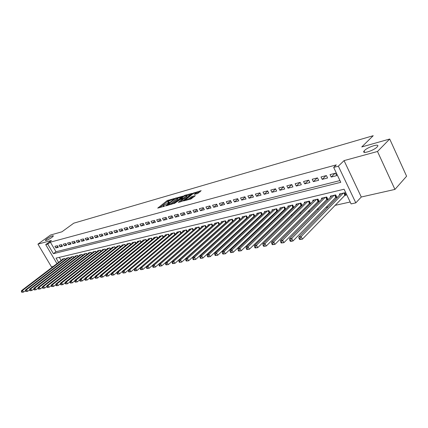 <?xml version="1.0" encoding="UTF-8"?>
<svg xmlns="http://www.w3.org/2000/svg" width="428" height="428" viewBox="0 0 428 428"><rect width="100%" height="100%" fill="white"/><g stroke="black" fill="none" stroke-linecap="round" stroke-linejoin="round"><path stroke-width="0.64" d="M174.137 198.56L167.107 200.641L157.718 208.12L164.63 206.125L163.068 205.996L163.689 205.349L169.413 202.316L167.84 202.203L169.204 200.967L174.137 198.56M364.517 150.512L364.051 151.047C361.259 154.481 373.655 150.693 377.068 147.023L377.48 146.547C380.267 143.07 367.92 146.89 364.517 150.512M46.845 238.84L45.261 240.365C45.962 240.836 48.171 239.862 51.879 237.444L53.441 235.94C52.746 235.464 50.547 236.433 46.845 238.84M197.586 193.579L201.16 190.663L192.948 193.274L183.553 200.925L190.925 199.009L195.377 195.66L192.044 196.463L189.369 198.314C187.277 199.699 186.046 200.17 185.677 199.726L192.226 194.296C194.301 192.926 195.526 192.456 195.896 192.894L194.259 194.387L197.586 193.579M389.715 139.03L406.6 176.229L394.937 189.417L377.491 151.485L389.715 139.03L361.751 146.943L373.216 135.703L73.755 223.186L61.921 231.81L50.541 235.031L37.932 244.142L51.435 240.461L45.716 244.634L47.738 244.088L50.349 242.178L336.285 164.892L333.669 167.423L338.355 166.166L355.818 202.867L351.094 203.91L344.085 189.23L56.041 258.132L58.572 262.401M377.491 151.485L344.059 160.612L338.355 166.166M182.793 196.168L174.902 198.415L165.513 205.948L173.586 203.551L182.793 196.168M184.891 195.307L192.081 193.386L182.697 201.021L178.353 202.374L182.483 198.95L180.268 199.448L174.314 203.535L183.805 195.88L184.891 195.307L185.105 195.703M37.932 244.142L51.456 266.874L53.227 266.478M344.422 195.537L346.043 195.163L344.882 192.734L339.361 194.034L339.768 194.884M335.285 197.656L336.868 197.287L335.713 194.89L330.309 196.158L330.705 196.982M326.339 199.726L327.891 199.368L326.741 196.998L321.449 198.239L321.835 199.031M317.581 201.754L319.101 201.406L317.956 199.057L312.772 200.277L313.146 201.042M309.005 203.744L310.493 203.396L309.353 201.08L304.276 202.273L304.645 203.011M300.606 205.691L302.066 205.349L300.932 203.059L295.957 204.226L296.315 204.942M292.377 207.596L293.806 207.264L292.677 204.996L287.809 206.141L288.151 206.831M284.32 209.463L285.717 209.137L284.593 206.895L279.821 208.019L280.158 208.687M276.418 211.293L277.735 210.988M268.677 213.091L269.87 212.812M261.08 214.845L262.166 214.599M253.638 216.573L254.607 216.349M246.335 218.264L247.197 218.066M239.172 219.922L239.931 219.746M232.147 221.554L232.8 221.399M225.251 223.149L225.807 223.02M218.478 224.716L218.943 224.609M211.833 226.257L212.213 226.171M205.312 227.771L205.601 227.701M57.395 245.688L54.923 246.33L55.865 247.93L58.342 247.293L57.395 245.688M61.568 244.602L59.059 245.255L60.006 246.865L62.515 246.218L61.568 244.602M65.8 243.5L63.253 244.163L64.2 245.784L66.752 245.132L65.8 243.5M70.09 242.376L67.506 243.051L68.464 244.688L71.053 244.024L70.09 242.376M74.451 241.242L71.829 241.927L72.792 243.575L75.419 242.901L74.451 241.242M78.88 240.087L76.216 240.782L77.179 242.446L79.849 241.756L78.88 240.087M83.374 238.915L80.667 239.621L81.641 241.296L84.348 240.6L83.374 238.915M87.938 237.727L85.193 238.439L86.167 240.129L88.917 239.423L87.938 237.727M92.576 236.518L89.784 237.246L90.763 238.947L93.555 238.23L92.576 236.518M97.284 235.288L94.449 236.026L95.433 237.743L98.269 237.016L97.284 235.288M102.067 234.041L99.189 234.79L100.179 236.524L103.057 235.785L102.067 234.041M106.925 232.773L103.999 233.538L104.994 235.282L107.92 234.528L106.925 232.773M111.863 231.489L108.889 232.265L109.889 234.025L112.864 233.26L111.863 231.489M116.881 230.178L113.859 230.965L114.865 232.741L117.887 231.965L116.881 230.178M121.98 228.852L118.909 229.649L119.92 231.441L122.991 230.649L121.98 228.852M127.164 227.498L124.045 228.311L125.056 230.12L128.181 229.317L127.164 227.498M132.434 226.123L129.261 226.952L130.283 228.777L133.456 227.958L132.434 226.123M137.795 224.727L134.569 225.567L135.59 227.407L138.822 226.578L137.795 224.727M143.241 223.309L139.961 224.16L140.994 226.016L144.273 225.171L143.241 223.309M148.784 221.865L145.445 222.731L146.483 224.604L149.821 223.742L148.784 221.865M154.422 220.393L151.031 221.276L152.068 223.165L155.466 222.293L154.422 220.393M160.158 218.895L156.707 219.799L157.75 221.704L161.206 220.816L160.158 218.895M165.994 217.376L162.48 218.291L163.528 220.217L167.048 219.313L165.994 217.376M171.933 215.824L168.359 216.761L169.413 218.703L172.992 217.777L171.933 215.824M177.978 214.251L174.335 215.198L175.4 217.162L179.043 216.22L177.978 214.251M184.131 212.646L180.423 213.615L181.493 215.589L185.201 214.637L184.131 212.646M190.396 211.015L186.624 211.999L187.694 213.995L191.471 213.021L190.396 211.015M196.778 209.351L192.937 210.351L194.012 212.368L197.859 211.379L196.778 209.351M203.273 207.655L199.362 208.677L200.443 210.715L204.359 209.704L203.273 207.655M209.891 205.932L205.905 206.97L206.997 209.025L210.983 207.997L209.891 205.932M216.638 204.172L212.577 205.231L213.668 207.307L217.734 206.264L216.638 204.172M223.507 202.38L219.371 203.461L220.468 205.558L224.609 204.493L223.507 202.38M230.515 200.555L226.294 201.652L227.396 203.776L231.618 202.685L230.515 200.555M237.652 198.694L233.351 199.812L234.464 201.957L238.765 200.85L237.652 198.694M244.934 196.794L240.547 197.939L241.66 200.101L246.052 198.972L244.934 196.794M252.354 194.858L247.882 196.024L249.005 198.212L253.478 197.062L252.354 194.858M259.924 192.884L255.366 194.077L256.49 196.286L261.053 195.109L259.924 192.884M267.65 190.872L262.995 192.086L264.13 194.317L268.784 193.119L267.65 190.872M275.53 188.818L270.785 190.053L271.919 192.311L276.67 191.091L275.53 188.818M283.571 186.72L278.73 187.983L279.869 190.267L284.716 189.016L283.571 186.72M291.784 184.58L286.84 185.87L287.985 188.176L292.934 186.902L291.784 184.58M300.167 182.392L295.117 183.714L296.267 186.046L301.323 184.746L300.167 182.392M308.727 180.161L303.57 181.509L304.725 183.869L309.888 182.537L308.727 180.161M317.474 177.882L312.205 179.257L313.366 181.643L318.635 180.284L317.474 177.882M326.409 175.555L321.021 176.957L322.188 179.369L327.575 177.984L326.409 175.555M50.349 242.178L55.993 251.744L339.955 180.589M331.208 177.053L336.713 175.635L335.536 173.174L330.036 174.608L331.208 177.053L335.022 173.308M195.377 236.459L195.666 236.395M201.904 235.009L202.278 234.924M208.554 233.528L209.019 233.426M215.327 232.019L215.889 231.896M222.234 230.483L222.892 230.334M229.269 228.916L230.029 228.745M236.449 227.316L237.31 227.124M243.762 225.69L244.736 225.47M251.225 224.026L252.311 223.785M258.838 222.335L260.042 222.068M266.607 220.602L267.928 220.308M274.535 218.842L275.985 218.515M282.624 217.039L284.208 216.686M290.885 215.198L292.602 214.819M299.322 213.321L301.184 212.909M307.935 211.405L309.947 210.956M316.736 209.447L318.903 208.966M325.735 207.441L328.057 206.927M334.926 205.397L350.184 202M59.305 257.351L61.134 260.449M62.59 259.336L62.435 259.074L64.928 258.485L65.447 259.368M66.763 258.362L66.602 258.095L69.138 257.501L69.662 258.4M70.995 257.372L70.834 257.1L73.402 256.495L73.942 257.415M75.291 256.372L75.13 256.094L77.736 255.479L78.281 256.415M79.656 255.356L79.485 255.067L82.133 254.446L82.69 255.404M84.081 254.323L83.909 254.029L86.6 253.397L87.162 254.371M88.575 253.274L88.403 252.975L91.132 252.333L91.704 253.328M93.138 252.21L92.962 251.905L95.733 251.252L96.316 252.269M97.771 251.124L97.595 250.813L100.409 250.155L101.003 251.193M102.479 250.027L102.297 249.711L105.154 249.043L105.759 250.102M107.257 248.914L107.075 248.588L109.975 247.908L110.595 248.989M112.115 247.78L111.927 247.448L114.875 246.758L115.501 247.866M117.047 246.63L116.855 246.293L119.851 245.586L120.493 246.721M122.06 245.463L121.862 245.116L124.906 244.399L125.559 245.56M127.153 244.276L126.95 243.923L130.048 243.195L130.711 244.377M132.327 243.067L132.124 242.703L135.269 241.964L135.949 243.179M137.591 241.841L137.383 241.472L140.582 240.718L141.272 241.959M142.941 240.595L142.727 240.215L145.98 239.45L146.686 240.723M148.382 239.327L148.163 238.936L151.469 238.161L152.191 239.461M153.909 238.038L153.689 237.642L157.055 236.85L157.788 238.182M159.537 236.727L159.312 236.32L162.731 235.518L163.48 236.882M165.256 235.395L165.031 234.977L168.509 234.159L169.274 235.561M171.077 234.041L170.847 233.613L174.383 232.779L175.164 234.218M177.005 232.661L176.764 232.222L180.365 231.377L181.162 232.848M183.029 231.259L182.788 230.804L186.453 229.948L187.266 231.457M189.165 229.831L188.914 229.365L192.648 228.493L193.477 230.039M195.409 228.375L195.157 227.899L198.956 227.011L199.806 228.6M201.77 226.894L201.508 226.412L205.376 225.503L206.248 227.14M208.243 225.39L207.976 224.893L211.914 223.967L212.807 225.647M214.835 223.855L214.567 223.341L218.574 222.4L219.489 224.128M221.554 222.293L221.276 221.768L225.363 220.805L226.294 222.587M228.397 220.704L228.113 220.163L232.276 219.184L233.233 221.014M235.368 219.083L235.079 218.526L239.322 217.526L240.301 219.409M242.478 217.435L242.178 216.857L246.507 215.84L247.507 217.782M249.722 215.749L249.417 215.156L253.825 214.123L254.853 216.119M257.105 214.037L256.795 213.422L261.289 212.368L262.343 214.428M264.638 212.288L264.317 211.657L268.902 210.581L269.982 212.705M272.32 210.506L271.994 209.854L276.67 208.757L277.777 210.951M344.059 160.612L361.275 197.008L394.937 189.417M361.275 197.008L355.818 202.867M47.738 244.088L53.409 253.681L340.784 182.323L333.669 167.423M56.967 263.621L45.716 244.634M55.993 251.744L53.409 253.681M55.865 247.93L57.85 246.458M60.006 246.865L62.017 245.367M64.2 245.784L66.244 244.26M68.464 244.688L70.534 243.136M72.792 243.575L74.889 241.991M77.179 242.446L79.314 240.836M81.641 241.296L83.802 239.659M86.167 240.129L88.361 238.46M90.763 238.947L92.994 237.246M95.433 237.743L97.696 236.01M100.179 236.524L102.474 234.758M104.994 235.282L107.326 233.485M109.889 234.025L112.259 232.185M114.865 232.741L117.267 230.869M119.92 231.441L122.36 229.531M125.056 230.12L127.539 228.167M130.283 228.777L132.803 226.781M135.59 227.407L138.153 225.374M140.994 226.016L143.594 223.94M146.483 224.604L149.126 222.485M152.068 223.165L154.754 221.003M157.75 221.704L160.484 219.489M163.528 220.217L166.31 217.954M169.413 218.703L172.238 216.386M175.4 217.162L178.273 214.797M181.493 215.589L184.415 213.171M187.694 213.995L190.669 211.518M194.012 212.368L197.035 209.832M200.443 210.715L203.519 208.115M206.997 209.025L210.127 206.366M213.668 207.307L216.852 204.584M220.468 205.558L223.71 202.765M227.396 203.776L230.697 200.909M234.464 201.957L237.818 199.02M241.66 200.101L245.084 197.089M249.005 198.212L252.488 195.12M256.49 196.286L260.037 193.108M264.13 194.317L267.741 191.054M271.919 192.311L275.6 188.957M279.869 190.267L283.62 186.817M287.985 188.176L291.805 184.629M296.267 186.046L300.156 182.398M304.725 183.869L308.599 180.199M313.366 181.643L317.223 177.946M322.188 179.369L326.029 175.651M169.98 200.427L167.509 201.385L159.489 207.741M181.606 197.121L177.556 198.271M175.887 198.239L166.931 205.215L171.398 203.193L177.502 198.169L175.887 198.239M170.943 204.563L171.81 203.958L171.398 203.193M177.77 198.667L177.326 199.539L171.81 203.958M186.715 195.671L190.717 194.531M180.118 202.011L182.847 199.641M186.164 196.029L186.64 195.526C186.271 195.109 185.073 195.575 183.04 196.917L180.985 198.87L184.04 197.741L186.164 196.029L186.576 196.8L186.929 196.067M186.576 196.8L184.452 198.512L182.66 199.288M196.013 194.023L196.185 193.435M189.288 199.464L189.791 199.1L189.369 198.314M194.028 196.805L191.348 197.832L189.791 199.1M185.886 200.111L185.324 200.566M200.074 191.872L195.971 193.039M63.162 258.903L21.528 290.639L22.54 290.441L23.551 292.094L25.509 290.596M22.208 292.217L23.551 292.094L21.801 292.297L22.208 292.217L21.807 291.559L21.4 291.634L21.801 292.297M21.807 291.559L22.54 290.441L64.2 258.662M21.4 291.634L21.528 290.639M67.34 257.924L25.6 289.852L26.627 289.654L27.638 291.318L29.65 289.777M26.29 291.441L27.638 291.318L25.878 291.522L26.29 291.441L25.883 290.778L25.477 290.853L25.878 291.522M25.883 290.778L26.627 289.654L68.394 257.672M25.477 290.853L25.6 289.852M71.583 256.923L29.735 289.05L30.779 288.852L31.795 290.526L33.849 288.943M30.436 290.655L31.795 290.526L30.019 290.735L30.436 290.655L30.03 289.981L29.612 290.061L30.019 290.735M30.03 289.981L30.779 288.852L72.653 256.672M29.612 290.061L29.735 289.05M75.89 255.912L33.93 288.242L34.994 288.039L36.016 289.729L38.124 288.098M34.652 289.852L36.016 289.729L34.224 289.933L34.652 289.852L34.24 289.178L33.817 289.258L34.224 289.933M34.24 289.178L34.994 288.039L76.976 255.66M33.817 289.258L33.93 288.242M80.255 254.89L38.199 287.418L39.274 287.209L40.302 288.916L42.463 287.236M38.927 289.039L40.302 288.916L38.499 289.125L38.927 289.039L38.515 288.36L38.087 288.44L38.499 289.125M38.515 288.36L39.274 287.209L81.357 254.628M38.087 288.44L38.199 287.418M84.691 253.847L42.527 286.578L43.624 286.369L44.656 288.087L46.871 286.364M43.276 288.215L44.656 288.087L42.837 288.295L43.276 288.215L42.859 287.525L42.42 287.611L42.837 288.295M42.859 287.525L43.624 286.369L85.814 253.585M42.42 287.611L42.527 286.578M89.195 252.788L46.93 285.727L48.043 285.513L49.086 287.247L51.349 285.476M47.69 287.375L49.086 287.247L47.246 287.461L47.69 287.375L47.273 286.68L46.829 286.765L47.246 287.461M47.273 286.68L48.043 285.513L90.335 252.52M46.829 286.765L46.93 285.727M93.769 251.712L51.403 284.866L52.537 284.647L53.58 286.391L55.902 284.572M52.179 286.525L53.58 286.391L51.724 286.61L52.179 286.525L51.761 285.824L51.307 285.909L51.724 286.61M51.761 285.824L52.537 284.647L94.92 251.445M51.307 285.909L51.403 284.866M98.413 250.626L55.95 283.983L57.101 283.764L58.149 285.524L60.525 283.652M56.742 285.658L58.149 285.524L56.282 285.744L56.742 285.658L56.319 284.952L55.859 285.037L56.282 285.744M56.319 284.952L57.101 283.764L99.585 250.348M55.859 285.037L55.95 283.983M103.127 249.519L60.573 283.09L61.739 282.865L62.798 284.647L65.227 282.715M61.375 284.775L62.798 284.647L60.91 284.861L61.375 284.775L60.953 284.064L60.487 284.155L60.91 284.861M60.953 284.064L61.739 282.865L104.32 249.235M60.487 284.155L60.573 283.09M107.915 248.39L65.27 282.186L66.458 281.956L67.522 283.748L70.01 281.763M66.089 283.876L67.522 283.748L65.612 283.967L66.089 283.876L65.661 283.159L65.19 283.25L65.612 283.967M65.661 283.159L66.458 281.956L109.124 248.106M65.19 283.25L65.27 282.186M112.783 247.25L70.048 281.26L71.251 281.03L72.321 282.838L74.873 280.795M70.882 282.967L72.321 282.838L70.401 283.058L70.882 282.967L70.454 282.245L69.973 282.336L70.401 283.058M70.454 282.245L71.251 281.03L114.008 246.961M69.973 282.336L70.048 281.26M117.727 246.089L74.9 280.324L76.131 280.083L77.206 281.908L79.817 279.81M75.756 282.041L77.206 281.908L75.264 282.138L75.756 282.041L75.323 281.314L74.83 281.405L75.264 282.138M75.323 281.314L76.131 280.083L118.973 245.795M74.83 281.405L74.9 280.324M122.75 244.907L79.843 279.366L81.09 279.126L82.171 280.966L84.846 278.81M80.71 281.1L82.171 280.966L80.213 281.196L80.71 281.1L80.277 280.361L79.779 280.458L80.213 281.196M80.277 280.361L81.09 279.126L124.018 244.613M79.779 280.458L79.843 279.366M127.854 243.709L84.867 278.398L86.135 278.152L87.221 280.008L89.96 277.788M85.75 280.142L87.221 280.008L85.242 280.238L85.75 280.142L85.316 279.398L84.808 279.495L85.242 280.238M85.316 279.398L86.135 278.152L129.144 243.409M84.808 279.495L84.867 278.398M133.038 242.489L89.976 277.408L91.266 277.157L92.362 279.035L95.16 276.75M90.88 279.168L92.362 279.035L90.362 279.265L90.88 279.168L90.442 278.419L89.923 278.516L90.362 279.265M90.442 278.419L91.266 277.157L134.349 242.184M89.923 278.516L89.976 277.408M138.314 241.253L95.177 276.402L96.487 276.151L97.589 278.04L100.457 275.691M96.097 278.173L97.589 278.04L95.572 278.275L96.097 278.173L95.658 277.419L95.134 277.521L95.572 278.275M95.658 277.419L96.487 276.151L139.646 240.937M95.134 277.521L95.177 276.402M143.674 239.996L100.468 275.381L101.805 275.124L102.907 277.034L105.844 274.615M101.409 277.167L102.907 277.034L100.874 277.269L101.409 277.167L100.965 276.402L100.43 276.504L100.874 277.269M100.965 276.402L101.805 275.124L145.028 239.675M100.43 276.504L100.468 275.381M149.126 238.712L105.85 274.343L107.214 274.075L108.321 276.001L111.328 273.513M106.813 276.14L108.321 276.001L106.267 276.242L106.813 276.14L106.369 275.37L105.823 275.471L106.267 276.242M106.369 275.37L107.214 274.075L150.501 238.391M105.823 275.471L105.85 274.343M154.669 237.412L111.334 273.283L112.719 273.011L113.837 274.958L116.908 272.395M112.313 275.092L113.837 274.958L111.756 275.199L112.313 275.092L111.868 274.316L111.312 274.423L111.756 275.199M111.868 274.316L112.719 273.011L156.07 237.08M111.312 274.423L111.334 273.283M160.307 236.085L116.914 272.203L118.326 271.93L119.449 273.893L122.595 271.256M117.914 274.027L119.449 273.893L117.347 274.139L117.914 274.027L117.465 273.246L116.898 273.353L117.347 274.139M117.465 273.246L118.326 271.93L161.731 235.753M116.898 273.353L116.914 272.203M166.043 234.742L122.595 271.106L124.034 270.828L125.163 272.807L128.384 270.095M123.617 272.946L125.163 272.807L123.045 273.053L123.617 272.946L123.168 272.154L122.59 272.262L123.045 273.053M123.168 272.154L124.034 270.828L167.487 234.4M122.59 272.262L122.595 271.106M171.874 233.367L128.384 269.988L129.845 269.704L130.979 271.705L134.274 268.912M129.427 271.844L130.979 271.705L128.839 271.951L129.427 271.844L128.972 271.042L128.384 271.154L128.839 271.951M128.972 271.042L129.845 269.704L173.351 233.025M128.384 271.154L128.384 269.988M177.813 231.976L134.274 268.848L135.767 268.559L136.907 270.576L140.282 267.703M135.344 270.715L136.907 270.576L134.745 270.833L135.344 270.715L134.884 269.908L134.29 270.025L134.745 270.833M134.884 269.908L135.767 268.559L179.311 231.623M134.29 270.025L134.274 268.848M183.853 230.558L140.282 267.687L141.802 267.393L142.947 269.431L187.106 231.596M141.368 269.57L142.947 269.431L140.764 269.688L141.368 269.57L140.908 268.757L140.304 268.875L140.764 269.688M140.908 268.757L141.802 267.393L185.377 230.2M140.304 268.875L140.282 267.687M190 229.114L146.397 266.505L147.949 266.205L149.099 268.265L193.477 230.034M147.51 268.404L149.099 268.265L146.895 268.522L147.51 268.404L147.05 267.58L146.429 267.698L146.895 268.522M147.05 267.58L147.949 266.205L191.557 228.75M146.429 267.698L146.397 266.505M196.259 227.643L152.636 265.296L154.214 264.991L155.375 267.072L199.785 228.563M153.77 267.216L155.375 267.072L153.138 267.334L153.77 267.216L153.304 266.382L152.678 266.505L153.138 267.334M153.304 266.382L154.214 264.991L197.843 227.273M152.678 266.505L152.636 265.296M202.631 226.144L158.991 264.071L160.596 263.76L161.763 265.858L206.205 227.065M160.152 266.002L161.763 265.858L159.51 266.125L160.152 266.002L159.687 265.162L159.039 265.285L159.51 266.125M159.687 265.162L160.596 263.76L204.242 225.765M159.039 265.285L158.991 264.071M209.121 224.62L165.47 262.819L167.107 262.503L168.284 264.622L212.748 225.54M166.658 264.766L168.284 264.622L166 264.889L166.658 264.766L166.187 263.916L165.529 264.044L166 264.889M166.187 263.916L167.107 262.503L210.763 224.235M165.529 264.044L165.47 262.819M215.728 223.068L172.077 261.54L173.747 261.219L174.929 263.364L219.409 223.983M173.292 263.504L174.929 263.364L172.623 263.632L173.292 263.504L172.816 262.648L172.147 262.776L172.623 263.632M172.816 262.648L173.747 261.219L217.403 222.678M172.147 262.776L172.077 261.54M222.464 221.49L178.813 260.24L180.52 259.908L181.707 262.075L226.198 222.4M180.054 262.22L181.707 262.075L179.375 262.348L180.054 262.22L179.583 261.353L178.899 261.481L179.375 262.348M179.583 261.353L180.52 259.908L224.165 221.089M178.899 261.481L178.813 260.24M229.322 219.874L185.688 258.908L187.427 258.571L188.62 260.764L233.11 220.784M186.956 260.909L188.62 260.764L186.26 261.043L186.956 260.909L186.48 260.031L185.784 260.165L186.26 261.043M186.48 260.031L187.427 258.571L231.056 219.468M185.784 260.165L185.688 258.908M236.31 218.237L192.696 257.554L194.473 257.212L195.676 259.427L240.156 219.141M194.002 259.571L195.676 259.427L193.29 259.705L194.002 259.571L193.52 258.683L192.809 258.822L193.29 259.705M193.52 258.683L194.473 257.212L238.08 217.82M192.809 258.822L192.696 257.554M243.436 216.563L199.855 256.169L201.668 255.821L202.872 258.057L247.341 217.461M201.187 258.207L202.872 258.057L200.459 258.341L201.187 258.207L200.7 257.308L199.978 257.447L200.459 258.341M200.7 257.308L201.668 255.821L245.239 216.14M199.978 257.447L199.855 256.169M250.696 214.856L207.157 254.762L209.008 254.403L210.223 256.661L254.66 215.749M208.522 256.811L210.223 256.661L207.778 256.95L208.522 256.811L208.035 255.907L207.296 256.046L207.778 256.95M208.035 255.907L209.008 254.403L252.536 214.423M207.296 256.046L207.157 254.762M258.1 213.117L214.615 253.317L216.504 252.953L217.724 255.238L262.129 214.005M216.012 255.388L217.724 255.238L215.252 255.532L216.012 255.388L215.519 254.473L214.765 254.617L215.252 255.532M215.519 254.473L216.504 252.953L259.973 212.679M214.765 254.617L214.615 253.317M265.649 211.346L222.228 251.846L224.154 251.477L225.385 253.788L269.742 212.229M223.657 253.932L225.385 253.788L222.886 254.082L223.657 253.932L223.165 253.007L222.394 253.157L222.886 254.082M223.165 253.007L224.154 251.477L267.559 210.897M222.394 253.157L222.228 251.846M273.353 209.538L230.007 250.343L231.976 249.963L233.207 252.301L277.505 210.416M231.468 252.45L233.207 252.301L230.681 252.6L231.468 252.45L230.976 251.514L230.184 251.664L230.681 252.6M230.976 251.514L231.976 249.963L275.3 209.078M230.184 251.664L230.007 250.343M281.207 207.692L237.947 248.807L239.964 248.422L241.199 250.781L285.428 208.564M239.445 250.931L241.199 250.781L238.642 251.086L239.445 250.931L238.952 249.989L238.145 250.139L238.642 251.086M238.952 249.989L239.964 248.422L283.197 207.222M238.145 250.139L237.947 248.807M289.221 205.809L246.068 247.24L248.122 246.844L249.369 249.235L293.512 206.676M247.603 249.385L249.369 249.235L246.779 249.54L247.603 249.385L247.1 248.427L246.277 248.582L246.779 249.54M247.1 248.427L248.122 246.844L291.249 205.333M246.277 248.582L246.068 247.24M297.401 203.889L254.36 245.635L256.463 245.228L257.72 247.646L301.767 204.745M255.939 247.801L257.72 247.646L255.093 247.962L255.939 247.801L255.436 246.833L254.59 246.993L255.093 247.962M255.436 246.833L256.463 245.228L299.472 203.402M254.59 246.993L254.36 245.635M305.752 201.925L262.846 243.997L264.996 243.58L266.253 246.03L310.188 202.776M264.456 246.18L266.253 246.03L263.594 246.346L264.456 246.18L263.953 245.201L263.092 245.367L263.594 246.346M263.953 245.201L264.996 243.58L307.866 201.428M263.092 245.367L262.846 243.997M314.275 199.924L271.518 242.323L273.717 241.895L274.979 244.372L318.79 200.764M273.171 244.522L274.979 244.372L272.288 244.693L273.171 244.522L272.663 243.532L271.785 243.703L272.288 244.693M272.663 243.532L273.717 241.895L316.436 199.416M271.785 243.703L271.518 242.323M322.985 197.88L280.388 240.606L282.635 240.172L283.908 242.676L327.57 198.71M282.084 242.831L283.908 242.676L281.185 243.002L282.084 242.831L281.576 241.825L280.672 242.002L281.185 243.002M281.576 241.825L282.635 240.172L325.189 197.362M280.672 242.002L280.388 240.606M331.877 195.789L289.462 238.851L291.762 238.407L293.041 240.943L336.547 196.613M291.2 241.098L293.041 240.943L290.74 241.381L290.28 241.274L291.2 241.098L290.692 240.081L289.767 240.258L290.28 241.274M290.692 240.081L291.762 238.407L334.129 195.259M289.767 240.258L289.462 238.851M340.961 193.654L298.749 237.059L301.103 236.604L302.393 239.172L345.712 194.467M300.536 239.322L302.393 239.172L299.589 239.503L300.536 239.322L300.017 238.294L299.076 238.476L299.589 239.503M300.017 238.294L301.103 236.604L343.267 193.114M299.076 238.476L298.749 237.059M168.776 202.674L168.605 202.364M163.999 206.483L163.828 206.162M167.509 201.385L167.107 200.641M168.568 200.828L168.167 200.085M175.057 198.704L174.902 198.415M176.138 198.169L175.972 197.854M167.273 205.579L167.097 205.253M168.097 205.349L167.92 205.023M177.326 199.539L176.919 198.779M182.713 199.919L182.301 199.143M184.013 196.265L183.805 195.88M181.162 199.197L180.985 198.87M183.355 199.09L182.943 198.319M184.452 198.512L184.04 197.741M195.805 194.082L195.436 193.386M191.348 197.832L190.931 197.046M192.461 197.244L192.044 196.463M193.156 193.665L192.948 193.274M194.259 193.092L194.044 192.696M65.286 259.496L64.719 258.539M69.491 258.528L68.919 257.549M73.76 257.549L73.177 256.549M78.094 256.559L77.5 255.537M82.497 255.553L81.887 254.505M86.964 254.532L86.338 253.462M91.496 253.494L90.864 252.397M96.102 252.44L95.455 251.316M100.778 251.37L100.115 250.225M100.997 251.199L100.398 250.155M105.523 250.289L104.849 249.112M105.748 250.113L105.133 249.043M110.349 249.187L109.659 247.983M110.568 249.01L109.948 247.914M115.25 248.069L114.549 246.833M115.469 247.892L114.832 246.769M120.225 246.935L119.514 245.667M120.45 246.753L119.797 245.602M125.286 245.779L124.553 244.484M125.511 245.597L124.842 244.415M130.428 244.607L129.679 243.281M130.652 244.425L129.973 243.211M135.655 243.42L134.89 242.055M135.879 243.232L135.184 241.986M140.967 242.211L140.186 240.814M141.192 242.023L140.48 240.745M146.371 240.98L145.574 239.546M146.595 240.793L145.862 239.477M151.86 239.734L151.047 238.262M152.09 239.546L151.341 238.193M157.451 238.466L156.616 236.952M157.675 238.273L156.91 236.882M163.127 237.176L162.276 235.625M163.357 236.984L162.57 235.555M168.91 235.865L168.038 234.271M169.14 235.673L168.332 234.202M174.79 234.533L173.896 232.896M175.02 234.341L174.196 232.827M180.776 233.18L179.862 231.495M181.007 232.982L180.161 231.425M186.854 231.783L185.929 230.071M187.095 231.601L186.228 229.996M193.033 230.35L192.102 228.616M193.274 230.168L192.407 228.547M199.325 228.889L198.394 227.14M199.571 228.707L198.694 227.07M205.734 227.402L204.793 225.636M205.975 227.215L205.098 225.567M212.256 225.888L211.314 224.106M212.502 225.7L211.619 224.037M218.901 224.342L217.954 222.549M219.147 224.16L218.259 222.474M225.668 222.774L224.716 220.96M225.914 222.587L225.026 220.885M232.565 221.174L231.612 219.339M232.816 220.982L231.917 219.27M239.594 219.543L238.631 217.691M239.841 219.35L238.942 217.617M246.758 217.879L245.79 216.006M247.004 217.686L246.1 215.937M254.055 216.183L253.087 214.294M254.307 215.99L253.397 214.225M261.503 214.455L260.529 212.55M261.749 214.262L260.839 212.475M269.094 212.695L268.115 210.769M269.34 212.497L268.426 210.694M276.836 210.897L275.851 208.95M277.087 210.699L276.167 208.875M284.732 209.067L283.748 207.093M284.984 208.864L284.058 207.018M292.795 207.195L291.8 205.205M293.046 206.992L292.115 205.13M301.018 205.285L300.023 203.273M301.275 205.082L300.338 203.198M309.417 203.337L308.417 201.299M309.669 203.134L308.732 201.224M317.988 201.347L316.982 199.288M318.245 201.139L317.303 199.213M326.746 199.314L325.735 197.233M327.003 199.106L326.056 197.158M335.691 197.238L334.675 195.131M335.943 197.03L334.996 195.056M344.829 195.12L343.807 192.985M345.08 194.906L344.128 192.91M364.672 152.384L364.051 151.047M168.188 202.845L167.974 202.449M163.426 206.649L163.207 206.248M167.145 205.617L166.963 205.269M177.909 198.924L177.502 198.169M182.895 199.726L182.483 198.95M187.047 196.297L186.64 195.526M180.964 199.25L180.776 198.902M196.308 193.675L195.896 192.894M186.025 200.374L185.806 199.967"/></g></svg>
